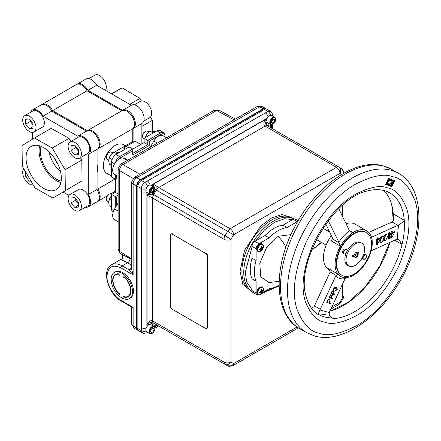 <?xml version="1.0" encoding="UTF-8"?>
<svg xmlns="http://www.w3.org/2000/svg" width="441" height="441" viewBox="0 0 441 441"><rect width="100%" height="100%" fill="white"/><g stroke="black" fill="none" stroke-linecap="round" stroke-linejoin="round"><path stroke-width="0.66" d="M123.745 158.38A5.689 3.285 -60 0 1 125.906 158.705L127.719 160.221M116.755 175.584L116.755 178.396L115.294 179.239L115.294 174.741M116.755 178.396L115.294 179.239L111.634 177.128L111.634 162.073L114.555 163.76M115.592 162.172A6.207 3.583 -60 0 1 119.682 156.583L132.719 149.052L132.719 150.745L120.41 157.85A5.171 2.988 120 0 0 119.07 158.92M132.719 153.347L147.768 144.659L149.229 145.502L132.719 155.034L132.719 150.745M132.719 149.124L144.113 142.548L147.768 144.659L147.768 140.365L149.229 141.214L149.229 145.502M144.113 142.548L144.113 138.254L147.768 140.365L160.64 132.934A6.207 3.583 -60 0 1 163.743 132.625A6.207 3.583 -60 0 1 165.028 135.47L165.028 136.313A5.171 2.988 120 0 0 161.373 134.202L149.229 141.214M165.028 136.892L165.028 135.47M118.133 196.669L116.755 197.463L116.755 205.269M116.755 197.463L115.294 196.614L118.133 194.977M115.294 207.805L115.294 196.614L111.634 194.503L111.634 209.37A6.207 3.583 120 0 0 112.918 212.209L113.155 212.347M111.634 194.503L115.349 192.359L118.133 193.968M115.349 192.359L115.349 179.206M132.719 149.052L129.064 146.941L116.022 154.471A6.207 3.583 120 0 0 111.634 162.073M163.743 132.625L160.089 130.514A6.207 3.583 120 0 0 156.985 130.823L144.113 138.254M125.371 145.822L123.348 144.659A16.549 9.553 120 0 0 115.073 145.475A16.549 9.553 120 0 0 104.258 160.061A16.549 9.553 120 0 0 106.799 173.324L111.634 176.119M66.282 119.45A38.599 22.282 60 0 1 70.014 121.308A38.599 22.282 60 0 1 73.746 123.761M97.053 164.124A38.599 22.282 60 0 1 97.053 172.745M108.96 103.431A38.599 22.282 -120 0 0 105.228 100.983A38.599 22.282 -120 0 0 101.491 99.12M41.652 104.66A10.512 6.069 60 0 1 42.055 104.39A10.512 6.069 60 0 1 47.308 104.914A10.512 6.069 60 0 1 52.655 110.625L87.031 90.774L121.749 110.818A10.512 6.069 -120 0 1 121.848 110.763A10.512 6.069 -120 0 1 127.102 111.286A10.512 6.069 -120 0 1 133.965 120.547A10.512 6.069 -120 0 1 132.355 128.97A10.512 6.069 -120 0 1 132.261 129.02L132.261 141.842M42.055 104.39L76.431 84.545A10.512 6.069 60 0 1 81.684 85.063A10.512 6.069 60 0 1 87.031 90.774M114.726 179.233L97.885 188.957L97.885 148.871A10.512 6.069 -120 0 0 97.979 148.815A10.512 6.069 -120 0 0 99.589 140.392A10.512 6.069 -120 0 0 92.726 131.131A10.512 6.069 -120 0 0 87.467 130.613A10.512 6.069 -120 0 0 87.373 130.668L52.655 110.625M114.451 178.754L115.349 180.314M123.397 148.011A3.104 1.792 -120 0 0 121.843 147.862L133.64 141.048A3.104 1.792 60 0 1 135.194 141.203L123.397 148.011L125.305 149.113M133.64 141.048L114.71 151.98M97.885 188.957A10.512 6.069 60 0 1 97.979 201.256A10.512 6.069 60 0 1 97.544 201.471M140.817 144.45L135.194 141.203M76.866 84.33A10.512 6.069 60 0 1 77.263 84.066A10.512 6.069 60 0 1 82.517 84.584A10.512 6.069 60 0 1 87.864 90.295L122.587 110.338A10.512 6.069 60 0 1 122.681 110.283A10.512 6.069 60 0 1 127.934 110.807A10.512 6.069 60 0 1 134.797 120.068A10.512 6.069 60 0 1 133.188 128.485A10.512 6.069 60 0 1 133.094 128.54L133.094 141.363M87.864 90.295L96.634 85.229L131.352 105.278A10.512 6.069 60 0 1 131.446 105.223A10.512 6.069 60 0 1 136.704 105.741A10.512 6.069 60 0 1 143.568 115.002A10.512 6.069 60 0 1 141.958 123.425A10.512 6.069 60 0 1 141.864 123.474L141.864 143.843M77.263 84.066L86.034 79A10.512 6.069 60 0 1 91.287 79.523A10.512 6.069 60 0 1 96.634 85.229M150.491 117.052L152.36 120.354L152.222 131.137M152.36 120.354L141.864 126.413M111.314 93.707L122.124 87.825L139.946 98.42L141.396 100.983M139.946 98.42L129.709 104.33M122.124 87.825L111.628 93.889M58.036 164.427A19.707 11.378 60 0 1 53.978 157.398M48.94 151.588A22.585 13.037 -120 0 0 60.544 171.698M41.118 146.373A22.585 13.037 -120 0 0 56.343 179.156A22.585 13.037 -120 0 0 61.156 181.075M43.692 147.641A24.961 14.41 -120 0 0 31.482 146.258A24.961 14.41 -120 0 0 27.314 166.163A24.961 14.41 -120 0 0 43.692 188.401A24.961 14.41 -120 0 0 56.437 189.481A24.961 14.41 -120 0 0 59.926 169.394A24.961 14.41 -120 0 0 43.692 147.641M39.679 145.861A24.426 14.101 -120 0 0 56.343 180.661A24.426 14.101 -120 0 0 60.88 182.58M65.334 190.44L65.075 169.708L52.286 147.994L34.464 138.005L22.05 145.602L22.315 166.334L35.098 188.053L52.92 198.037L82.059 180.788L81.794 160.055L80.394 157.68M65.075 169.708L81.794 160.055M52.92 198.037L82.059 180.788M34.464 138.005L51.189 128.353L69.005 138.336L52.286 147.994M70.863 141.489L69.005 138.336M85.46 207.193A10.512 6.069 -120 0 0 88.376 206.801L97.147 201.735A10.512 6.069 -120 0 0 97.053 189.443L97.053 149.35A10.512 6.069 -120 0 0 97.147 149.295A10.512 6.069 -120 0 0 97.147 137.162A10.512 6.069 -120 0 0 86.634 131.093A10.512 6.069 -120 0 0 86.541 131.148L51.823 111.104A10.512 6.069 -120 0 0 41.222 104.875L32.452 109.936A10.512 6.069 -120 0 0 30.655 112.262M51.823 111.104L43.053 116.165A10.512 6.069 -120 0 0 32.452 109.936M32.546 132.432L32.546 139.18M63.151 192.127L68.939 195.468M97.053 189.443L88.283 194.503L88.283 154.411A10.512 6.069 -120 0 0 88.376 154.361A10.512 6.069 -120 0 0 88.376 142.222A10.512 6.069 -120 0 0 77.864 136.153A10.512 6.069 -120 0 0 77.776 136.214L43.053 116.165M88.376 206.801A10.512 6.069 -120 0 0 88.283 194.503M74.761 142.415A9.393 5.424 60 0 1 80.896 150.69A9.393 5.424 60 0 1 79.457 158.22A9.393 5.424 60 0 1 74.761 157.751A9.393 5.424 60 0 1 68.625 149.477A9.393 5.424 60 0 1 70.064 141.952A9.393 5.424 60 0 1 74.761 142.415M70.064 141.952L78.426 137.123A9.393 5.424 60 0 1 83.123 137.586A9.393 5.424 60 0 1 89.258 145.866A9.393 5.424 60 0 1 87.82 153.391L79.457 158.22M75.736 146.401L75.731 147.724L78.432 151.087M74.755 154.973L78.426 154.653L78.432 149.764L74.766 145.194L71.095 145.513L71.089 150.403L74.755 154.973L78.432 152.851M75.731 147.724L71.089 150.403M74.761 194.856A9.393 5.424 60 0 1 80.896 203.136A9.393 5.424 60 0 1 79.457 210.66A9.393 5.424 60 0 1 74.761 210.197A9.393 5.424 60 0 1 68.625 201.917A9.393 5.424 60 0 1 70.064 194.393A9.393 5.424 60 0 1 74.761 194.856M70.064 194.393L78.426 189.564A9.393 5.424 60 0 1 83.123 190.027A9.393 5.424 60 0 1 89.258 198.307A9.393 5.424 60 0 1 87.82 205.831L79.457 210.66M75.736 198.841L75.731 200.164L78.432 203.527M74.755 207.413L78.426 207.094L78.432 202.21L74.766 197.64L71.095 197.954L71.089 202.843L74.755 207.413L78.432 205.291M75.731 200.164L71.089 202.843M33.174 184.785A9.393 5.424 60 0 1 29.349 183.974A9.393 5.424 60 0 1 23.494 176.554A9.393 5.424 60 0 1 23.808 168.875M30.627 180.452L29.338 181.196L30.98 181.053M27.689 175.463L25.672 176.626L29.338 181.196M25.677 172.051L25.672 176.626M29.349 116.192A9.393 5.424 60 0 1 35.484 124.472A9.393 5.424 60 0 1 34.045 131.997A9.393 5.424 60 0 1 29.349 131.534A9.393 5.424 60 0 1 23.208 123.254A9.393 5.424 60 0 1 24.652 115.729A9.393 5.424 60 0 1 29.349 116.192M24.652 115.729L33.009 110.9A9.393 5.424 60 0 1 37.706 111.369A9.393 5.424 60 0 1 43.841 119.643A9.393 5.424 60 0 1 42.402 127.173L34.045 131.997M30.319 120.184L30.319 121.501L33.014 124.864M29.338 128.75L33.014 128.436L33.02 123.546L29.354 118.976L25.683 119.296L25.672 124.18L29.338 128.75L33.014 126.633M30.319 121.501L25.672 124.18M143.755 121.099L149.758 117.631A9.393 5.424 -120 0 0 150.767 108.855A9.393 5.424 -120 0 0 143.154 101.05A9.393 5.424 -120 0 0 140.365 101.364L134.362 104.826M105.471 90.333A9.393 5.424 -120 0 0 105.785 83.889A9.393 5.424 -120 0 0 94.953 75.141L88.95 78.608M148.286 132.636A6.571 3.793 120 0 0 148.248 132.669A6.571 3.793 120 0 0 147.211 133.777L150.116 131.225L151.858 131.098L155.166 131.87M150.116 131.225L153.203 133.006M145.238 137.603L147.211 133.777A6.571 3.793 120 0 0 145.21 137.62M145.469 137.002L145.877 137.234M112.086 153.534A6.571 3.793 120 0 0 112.047 153.573A6.571 3.793 120 0 0 111.005 154.681L109.263 157.906L108.684 160.667L109.263 164.096L111.634 165.463M108.85 159.146A6.571 3.793 120 0 1 108.866 159.074A6.571 3.793 120 0 1 111.005 154.681L113.91 152.128L115.652 151.996L118.96 152.773M113.91 152.128L116.997 153.909M109.263 157.906L112.097 159.537M108.855 200.931A6.571 3.793 120 0 1 108.866 200.881A6.571 3.793 120 0 1 111.286 196.151L111.634 195.776A6.571 3.793 120 0 0 111.286 196.151L109.462 199.238L108.695 202.099L109.092 205.627L111.634 207.094M109.462 199.238L111.634 200.495M108.712 160.055L107.246 159.212A4.107 2.37 -60 0 1 106.397 157.332A4.107 2.37 -60 0 1 106.777 155.453A4.107 2.37 -60 0 1 109.296 152.305A4.107 2.37 -60 0 1 111.353 152.101L112.791 152.933M106.397 157.332L106.397 156.621A3.236 1.869 -60 0 1 106.694 155.144A3.236 1.869 -60 0 1 108.684 152.658L109.296 152.305M144.113 138.689L143.452 138.309A4.107 2.37 -60 0 1 142.603 136.429A4.107 2.37 -60 0 1 143.286 133.877A4.107 2.37 -60 0 1 145.502 131.401A4.107 2.37 -60 0 1 147.559 131.197L148.997 132.03M142.603 136.429L142.603 135.723A3.236 1.869 -60 0 1 143.138 133.706A3.236 1.869 -60 0 1 144.891 131.754L145.502 131.401M108.712 201.862L107.246 201.019A4.107 2.37 -60 0 1 106.397 199.139A4.107 2.37 -60 0 1 106.562 197.915A4.107 2.37 -60 0 1 109.296 194.112A4.107 2.37 -60 0 1 111.353 193.908L112.014 194.288M106.397 199.139L106.397 198.428A3.236 1.869 -60 0 1 106.529 197.463A3.236 1.869 -60 0 1 108.684 194.464L109.296 194.112M364.834 255.063A2.497 1.439 120 0 0 363.202 257.263A2.497 1.439 120 0 0 363.588 259.258A2.497 1.439 120 0 0 364.834 259.137A2.497 1.439 120 0 0 366.465 256.938A2.497 1.439 120 0 0 366.08 254.937A2.497 1.439 120 0 0 364.834 255.063M366.08 254.937L365.209 254.435A2.497 1.439 120 0 0 363.963 254.556A2.497 1.439 120 0 0 363.522 254.876M362.204 257.809A2.497 1.439 120 0 0 362.711 258.757L363.588 259.258M357.916 253.106L358.307 253.729L357.899 254.231L353.974 256.497L352.023 256.508M352.023 255.35L353.974 255.339L357.899 253.073L358.307 252.417M150.001 194.255A4.107 2.37 -60 0 1 149.863 194.183L146.682 192.348A4.107 2.37 -60 0 1 145.833 190.468A4.107 2.37 -60 0 1 147.625 186.334A4.107 2.37 -60 0 1 150.789 185.237L153.964 187.072A4.107 2.37 -60 0 1 154.102 187.16M148.148 193.191L147.062 195.076L149.857 194.178A4.107 2.37 -60 0 1 149.008 192.304A4.107 2.37 -60 0 1 150.8 188.169A4.107 2.37 -60 0 1 153.964 187.072L153.341 184.2L152.255 186.08M154.819 189.354A3.605 2.084 -60 0 1 152.266 193.775A3.605 2.084 -60 0 1 149.714 192.304A3.605 2.084 -60 0 1 152.266 187.883A3.605 2.084 -60 0 1 154.819 189.354M152.266 192.767L150.816 192.634L150.816 190.699L152.266 188.891L153.716 189.024L153.716 190.959L152.266 192.767M150.816 191.394A2.051 1.185 -60 0 0 152.04 189.172L152.046 189.994M153.33 190.733L153.716 190.959M149.83 324.725A3.941 3.219 120 0 1 154.223 323.462L155.701 324.317A3.941 3.219 -60 0 0 151.654 325.177M148.766 324.868L147.062 323.881L147.062 195.076L152.636 198.075L152.636 320.883C150.778 320.183 148.92 321.18 147.062 323.881C149.543 322.547 151.737 322.299 153.655 323.137L227.65 365.859A4.928 4.024 -60 0 0 233.598 363.605L230.996 362.1A4.928 4.024 120 0 1 225.048 364.354L155.701 324.317L156.263 324.642L153.507 326.252M154.697 190.523L155.701 191.107L154.223 193.665L153.214 193.086M154.223 193.665L153.655 194.641A4.928 2.844 -60 0 0 152.636 198.075L224.028 239.287L224.028 362.1A4.928 2.844 0 0 0 230.996 362.1L230.996 239.287A4.928 2.844 180 0 1 224.028 239.287A4.928 2.844 -60 0 1 225.048 235.858L230.996 239.287L233.598 234.777L227.65 231.343L225.048 235.858L153.655 194.641L151.787 194.112M343.341 298.138L342.558 297.686A4.928 2.844 0 0 0 344.002 295.679L343.341 298.138L340.739 302.653L338.936 304.455A4.928 2.844 60 0 0 339.956 302.201L340.739 302.653M268.31 123.127A3.941 3.219 -60 0 0 269.578 127.052M268.1 126.203A3.941 3.219 120 0 1 267.003 121.777M266.596 120.779L264.892 119.798C263.481 122.758 263.542 124.869 265.08 126.126A4.928 2.844 -60 0 1 267.544 125.878C265.862 124.638 264.975 122.609 264.892 119.798L153.341 184.2L158.727 187.53A4.928 2.844 -60 0 0 156.263 190.132L227.65 231.343A4.928 2.844 -60 0 1 230.114 228.747L158.727 187.53L265.08 126.126L336.472 167.343L230.114 228.747A4.928 2.844 60 0 1 233.598 234.777L339.956 173.374L341.747 174.41M147.344 332.172A3.941 2.211 -118.6 0 1 146.726 332.878L143.59 333.363L138.066 330.414A4.994 2.883 -60 0 1 137.03 328.126L137.03 186.108A4.994 2.883 -60 0 1 140.563 179.994L263.553 108.988A4.994 2.883 -60 0 1 266.05 108.74L270.322 111.209L267.83 111.457A3.941 2.337 58.6 0 1 270.592 115.333M142.338 332.878L141.307 330.596A3.941 2.337 1.4 0 0 146.048 331.053M272.544 116.088L272.51 115.007A3.941 2.211 178.6 0 1 272.207 115.895M268.04 117.014A3.941 2.277 -120 0 0 265.317 112.902L144.841 182.464A3.941 2.211 61.4 0 1 147.465 186.51M137.03 186.108L141.307 188.577C140.618 187.756 143.783 182.276 144.841 182.464L140.563 179.994M146.147 191.802A3.941 2.277 180 0 1 141.307 191.471L141.307 330.596L137.03 328.126M141.307 191.471L141.307 188.577A3.941 2.211 -1.4 0 0 146.125 188.831M150.05 185.044A3.941 2.277 -120 0 0 147.344 181.014M154.868 188.77L156.263 190.132L155.701 191.107M343.109 173.611A4.928 4.024 -60 0 0 341.538 168.6L338.936 167.095A4.928 4.024 120 0 1 339.956 173.374A4.928 2.844 -120 0 0 336.472 167.343A4.928 2.844 -60 0 1 338.936 167.095L267.544 125.878M343.986 173.109A4.928 2.844 0 0 0 344.002 172.866L341.538 168.6L338.936 167.095L341.538 168.6A4.928 2.844 -60 0 1 342.558 170.854M270.162 124.197L270.14 127.377M270.151 127.383L270.631 124.467M150.001 333.699A4.107 2.37 -60 0 1 149.863 333.628A4.107 2.37 -60 0 1 149.008 331.748A4.107 2.37 -60 0 1 150.8 327.613A4.107 2.37 -60 0 1 153.964 326.516L156.131 324.565L227.65 365.859L232.578 365.859L298.381 327.867M153.655 323.137L225.048 364.354A4.928 2.844 -60 0 1 224.028 362.1L152.636 320.883A4.928 2.844 -60 0 0 153.655 323.137M146.225 328.005A3.941 2.277 180 0 1 141.307 327.702M207.424 326.968A3.153 1.819 60 0 1 206.768 328.413L207.237 328.143A3.153 1.819 -120 0 0 207.887 326.698L207.424 326.968L207.424 257.031L207.887 256.761A3.153 1.819 -120 0 0 205.66 252.902L205.192 253.167A3.153 1.819 60 0 1 207.424 257.031M207.887 326.698L207.887 256.761M206.768 328.413A3.153 1.819 60 0 1 205.192 328.253L172.497 309.378A3.153 1.819 60 0 1 170.265 305.514L170.265 235.577A3.153 1.819 60 0 1 170.921 234.132A3.153 1.819 60 0 1 172.497 234.292L172.96 234.022A3.153 1.819 -120 0 0 171.384 233.868L170.921 234.132M205.192 253.167L172.497 234.292M354.145 233.796A24.63 14.222 120 0 0 338.054 255.504A24.63 14.222 120 0 0 341.83 275.239A24.63 14.222 120 0 0 354.145 274.021A24.63 14.222 120 0 0 370.236 252.313A24.63 14.222 120 0 0 366.46 232.578A24.63 14.222 120 0 0 354.145 233.796M366.46 232.578L365.997 232.308A24.63 14.222 120 0 0 353.682 233.526A24.63 14.222 120 0 0 337.591 255.234A24.63 14.222 120 0 0 341.367 274.975L341.83 275.239M361.885 243.206A13.136 7.585 -60 0 1 363.897 253.735A13.136 7.585 -60 0 1 355.319 265.311A13.136 7.585 -60 0 1 348.748 265.962A13.136 7.585 -60 0 1 346.736 255.433A13.136 7.585 -60 0 1 355.319 243.856A13.136 7.585 -60 0 1 361.885 243.206L360.716 242.533A13.136 7.585 120 0 0 354.145 243.184A13.136 7.585 120 0 0 346.869 251.442M346.306 252.682A13.136 7.585 120 0 0 347.58 265.284L348.748 265.962M257.809 292.818A4.013 2.315 -60 0 1 260.642 287.901A4.013 2.315 -60 0 1 263.481 289.544A4.013 2.315 -60 0 1 263.216 291.088L263.216 291.088A4.013 2.315 -60 0 1 261.849 293.452A4.013 2.315 -60 0 1 257.809 292.818M262.56 290.586A4.228 2.442 -60 0 1 262.191 291.495M261.976 291.903A4.228 2.442 -60 0 1 261.673 292.389M259.297 294.842A4.228 2.442 -60 0 1 258.222 294.665L257.726 294.379A4.228 2.442 -60 0 1 256.849 292.444A4.228 2.442 -60 0 1 258.696 288.188A4.228 2.442 -60 0 1 261.954 287.052L262.45 287.339A4.228 2.442 -60 0 1 263.139 288.182M261.072 292.708L261.645 293.204L262.075 291.959L261.033 291.358L259.699 292.08A2.315 1.334 -60 0 0 259.699 292.879L260.609 292.598L259.821 292.047M260.609 292.598L261.133 292.874L260.956 293.607A2.315 1.334 -60 0 0 261.645 293.204M261 292.587L260.135 291.942L260.989 292.587M260.168 291.931L260.46 292.185M261.86 292.482L260.51 291.804M262.075 291.959L262.356 291.606L261.122 290.795M262.356 291.606L262.897 291.038A2.315 1.334 -60 0 0 262.897 290.239L262.037 290.779L261.645 289.511A2.315 1.334 -60 0 0 260.956 289.913L261.033 291.358M261.05 290.354L262.042 290.784M261.006 290.134L261.915 290.553M260.984 290.035L261.86 290.443M260.642 292.592L259.848 292.036M270.763 124.533A4.107 2.37 -60 0 1 270.62 124.461A4.107 2.37 -60 0 1 269.771 122.581A4.107 2.37 -60 0 1 271.562 118.447A4.107 2.37 -60 0 1 274.726 117.35A4.107 2.37 -60 0 1 274.859 117.438M266.596 120.746A4.107 2.37 -60 0 1 268.387 116.617A4.107 2.37 -60 0 1 271.551 115.514L274.726 117.35M271.573 120.977L273.029 119.175L274.478 119.302L274.478 121.236L273.029 123.045L271.573 122.912L271.573 120.977M273.029 123.045L272.593 122.796M272.808 120.272L271.573 121.804M275.575 119.638A3.605 2.084 -60 0 1 273.029 124.053A3.605 2.084 -60 0 1 270.476 122.581A3.605 2.084 -60 0 1 273.029 118.166A3.605 2.084 -60 0 1 275.575 119.638M272.803 119.45A2.051 1.185 -60 0 1 271.573 121.672M257.809 249.678A4.013 2.315 -60 0 1 260.642 244.761A4.013 2.315 -60 0 1 263.481 246.398A4.013 2.315 -60 0 1 263.216 247.947L263.216 247.947A4.013 2.315 -60 0 1 261.849 250.312A4.013 2.315 -60 0 1 257.809 249.678M261.072 249.567L261.645 250.064L262.037 248.889L260.989 248.283L259.699 248.939A2.315 1.334 -60 0 0 259.699 249.738L260.609 249.457L259.821 248.906M260.609 249.457L261.133 249.733L260.956 250.46A2.315 1.334 -60 0 0 261.645 250.064M260.697 249.452L259.892 248.878M260.168 248.79L260.929 249.446M261.871 249.308L260.554 248.647M262.037 248.889L262.897 247.892L262.186 247.644M261.496 247.401L261.055 247.247M262.378 248.437L261.116 247.61M261.022 246.717L261.772 246.866M262.897 247.892A2.315 1.334 -60 0 0 262.897 247.092L262.037 247.638L261.645 246.37A2.315 1.334 -60 0 0 260.956 246.773L260.989 248.283M261.05 247.208L262.037 247.638M260.984 246.888L261.86 247.296M261.563 247.903L261.281 248.448M261.006 248.873L260.714 249.259M151.974 333.451L152.266 333.286A3.688 2.128 -60 0 1 149.659 331.781A3.688 2.128 -60 0 1 152.266 327.261A3.688 2.128 -60 0 1 154.874 328.765A3.688 2.128 -60 0 1 152.266 333.286L151.974 333.451A4.101 2.365 -60 0 1 149.929 333.655A4.101 2.365 -60 0 1 149.301 330.37A4.101 2.365 -60 0 1 151.974 326.759A4.101 2.365 -60 0 1 154.025 326.555A4.101 2.365 -60 0 1 154.874 328.435A4.101 2.365 -60 0 1 154.868 328.606M152.266 328.336A2.37 1.367 -60 0 1 153.942 329.306A2.37 1.367 -60 0 1 152.266 332.211A2.37 1.367 -60 0 1 150.59 331.241A2.37 1.367 -60 0 1 152.266 328.336M329.923 311.137A70.626 40.776 120 0 0 330.474 310.993A70.626 40.776 120 0 0 389.938 242.357M393.466 220.809A70.626 40.776 120 0 0 393.289 213.907A70.626 40.776 120 0 0 391.746 204.861A70.626 40.776 120 0 0 383.918 190.54M320.26 309.257A4.928 2.844 -60 0 1 319.885 309.968L318.159 314.146L317.454 314.168A70.626 40.776 -60 0 1 306.335 297.08C294.753 264.126 333.297 197.364 367.629 190.914A70.626 40.776 -60 0 1 384.155 190.6A70.626 40.776 -60 0 1 389.833 192.96A70.626 40.776 -60 0 1 404.265 220.241A70.626 40.776 -60 0 1 402.038 244.446A70.626 40.776 -60 0 1 333.528 318.567L331.759 317.873C329.73 316.588 328.909 314.813 329.306 312.548A4.928 2.844 -60 0 1 329.603 311.815L345.055 278.69C341.273 279.269 338.153 278.414 335.706 276.132L336.169 275.416L330.166 271.948L314.45 305.905L320.26 309.257L335.706 276.132M332.211 318.159L331.759 317.873A70.18 40.517 -60 0 1 324.526 316.93A70.18 40.517 -60 0 1 318.159 314.146M349.233 230.301L353.103 232.534A2.47 1.428 -60 0 1 353.098 232.534A26.273 15.17 -60 0 1 353.682 232.186A26.273 15.17 -60 0 1 366.818 230.886A26.273 15.17 -60 0 1 371.592 237.594A2.47 1.428 -60 0 1 371.592 237.594A26.273 15.17 -60 0 1 370.054 254.325A2.47 1.428 -60 0 1 370.054 254.325A26.273 15.17 -60 0 1 353.682 275.09A26.273 15.17 -60 0 1 349.002 277.102L349.002 277.102A26.273 15.17 120 0 1 340.562 276.408A26.273 15.17 120 0 1 337.894 274.059A26.273 15.17 -60 0 1 340.446 246.221A2.47 1.428 -60 0 1 340.446 246.221L331.152 240.852A26.273 15.17 -60 0 1 332.718 238.316M331.384 235.56A26.273 15.17 120 0 0 328.931 269.688L329.846 270.217M329.609 269.804A26.273 15.17 -60 0 1 328.595 268.69L337.889 274.059L336.169 275.416M345.055 278.69L345.926 277.61M389.409 233.14L389.464 232.534L389.712 233.317L389.243 238.394L389.971 238.068L389.646 238.741L388.46 238.989L388.973 233.361L388.449 232.986L389.464 232.534L389.431 233.157L388.973 233.361L389.298 233.217M389.971 238.068L389.938 237.192L389.629 237.826M388.736 239.149L389.254 233.521L389.712 233.317M388.46 238.989L387.871 239.287L388.449 232.986M378.295 238.79L380.269 238.013L380.136 238.575L378.235 239.43M378.02 238.553L378.025 238.239M378.047 238.256L378.08 237.633L377.066 238.085L376.272 240.863L377.138 240.72L377.187 240.185L377.744 239.932L377.865 238.625L378.328 238.416L378.207 239.728L380.412 238.735L377.43 244.347L377.7 240.472L377.138 240.72M376.862 240.56L376.912 240.02L377.187 240.185M377.865 238.625L377.59 238.46L377.744 239.932M377.391 240.61L377.061 244.231L377.336 244.391M377.061 244.231L376.471 244.529L376.835 240.61M383.174 236.326L382.226 236.249L381.983 235.748L383.461 236.492M382.507 236.409L382.226 236.249L380.357 239.915L380.638 240.08L382.507 236.409C383.637 236.26 384.067 237.01 383.786 238.669L381.967 242.318L381.123 242.335L380.638 240.08M381.377 242.335C380.054 242.578 379.53 241.756 379.8 239.882L380.357 239.915L380.996 242.241M384.789 240.797L383.505 240.257M386.724 234.733L385.781 234.656L383.907 238.327L383.438 238.261M384.188 238.487L386.057 234.816L386.873 234.794L387.336 237.076L385.517 240.725C384.37 240.891 383.924 240.147 384.188 238.487L384.546 240.654M383.543 237.071L385.533 234.16L386.057 234.816M385.533 234.16L387.011 234.899M392.225 232.192L392.225 231.878M392.253 231.894L392.281 231.271L391.266 231.723L391.145 233.035L390.588 233.289L390.478 234.502L391.619 233.951M392.496 232.429L394.623 231.475L394.276 232.126M391.354 237.826L390.676 238.168L391.261 237.87L390.676 238.168L391.035 234.248M391.542 238.03L391.9 234.11L391.343 234.358L391.387 233.824L391.95 233.57L392.071 232.264L392.529 232.054L392.413 233.366L394.618 232.374L391.636 237.986L391.261 237.87L391.597 234.248M392.435 233.063L394.618 232.374M366.818 230.886L355.209 224.182A26.273 15.17 120 0 0 346.031 223.692M389.105 178.853L389.276 178.445L388.427 178.285L385.572 184.933L386.151 184.746M389.276 178.445L389.171 178.919L389.276 178.445M389.447 179.079L386.906 185.011L386.52 184.939L389.061 179.007L389.447 179.079L389.127 179.018M386.52 184.939L386.239 184.779L388.786 178.848L389.061 179.007M388.427 178.285L388.786 178.848M392.066 179.625L391.459 178.875L389.271 179.498M392.628 180.496L391.459 178.875M388.775 179.922L389.684 180.27L391.851 179.548L392.909 181.003L392.402 183.224C391.393 185.099 390.246 185.931 388.973 185.722L388.504 185.496M389.403 180.11L391.851 179.548M388.973 185.722L387.645 183.869L388.692 185.562L388.245 185.755L389.177 185.766M387.088 183.555L387.645 183.869L388.102 183.599L388.097 182.954L388.102 183.599L389.238 185.143L388.841 184.939M387.137 184.465L388.245 185.755M388.846 184.465L388.956 184.977L391.757 182.905L391.255 182.679L388.846 184.465L388.433 184.233M388.135 183.616L388.097 182.954L387.678 183.202M390.803 180.121L391.288 179.939M390.847 180.132L391.255 182.679M388.907 180.352L389.061 180.871L389.486 180.523M388.973 185.033L392.038 183.065L391.851 180.215L389.061 180.871L389.717 180.397M392.038 183.065L391.707 180.143M387.926 184.035L388.383 183.759M389.811 180.705L389.684 180.27L389.254 180.59M394.441 180.38L394.623 180.016L394.508 180.446L394.155 180.314L391.211 186.135L391.487 186.295L394.43 180.474L393.835 179.724L392.892 181.582M393.835 179.724L394.623 180.016L394.789 180.612L391.845 186.433L391.487 186.295M391.217 184.9L390.539 186.245L391.459 186.278M394.43 180.474L394.789 180.612M390.539 186.245L391.211 186.135M325.794 224.022L333.159 239.375L339.162 242.842L328.264 220.676M404.265 220.241C403.168 221.878 401.249 223.449 398.51 224.949A4.928 2.844 -60 0 1 397.821 225.334L392.016 221.983A4.928 2.844 120 0 0 392.705 221.597L394.105 217.964L393.289 213.907L404.265 220.241M371.173 250.764L396.525 239.408A4.928 2.844 -60 0 1 397.198 239.187L398.973 239.579L402.038 244.446L394.717 240.218M334.851 287.411L333.71 288.436L333.462 290.36L333.324 288.337L335.105 286.882L335.551 287.78L336.996 287.058L337.249 289.428L335.226 291.099L336.869 289.318L336.781 287.593L335.143 289.197L334.758 289.092L334.851 287.411M333.462 290.36L333.324 288.337M332.327 295.343L331.235 297.692L333.054 298.193L332.806 298.722L329.069 297.697L330.408 294.82L330.794 294.924L329.697 297.273L330.849 297.587L331.946 295.238L332.293 295.321L331.908 295.216L330.811 297.565L329.703 297.262M329.074 297.686L330.375 294.797L330.75 294.913M327.349 301.385L328.032 300.056L329.504 299.185L329.907 300.624L329.069 302.57L330.794 303.039L330.546 303.568L326.809 302.548L327.349 301.385M329.074 302.559L330.75 303.028M326.77 302.526L327.994 300.034L329.664 299.246M331.235 297.686L333.01 298.182M333.076 293.745L334.851 294.241M330.904 293.761L332.249 290.884L332.63 290.988L331.538 293.337L332.685 293.651L333.782 291.303L334.168 291.407L333.071 293.756L334.89 294.252L334.642 294.781L330.866 293.739L332.211 290.862L332.591 290.977M331.538 293.326L332.652 293.629L333.743 291.281L334.124 291.396M334.763 289.081L334.818 287.389M333.291 288.315L335.226 286.926M335.513 287.758L336.13 287.207L337.145 287.113M335.237 291.077L336.836 289.296L336.742 287.576M311.627 308.419L314.075 306.616A4.928 2.844 120 0 0 314.45 305.905M371.438 237.258L397.821 225.334M368.759 232.401L392.016 221.983M384.155 239L383.868 239.127M338.82 242.285C341.913 237.517 345.463 233.675 349.459 230.77L339.03 209.238A4.928 2.844 -60 0 1 338.848 208.714M339.162 242.842L340.452 246.216A26.273 15.17 120 0 1 353.098 232.534L350.501 231.933L349.459 230.77M331.152 240.852L333.065 239.7M330.166 271.948L328.595 268.69M377.033 244.215L376.471 244.529M380.208 237.931L381.983 235.748M388.493 239.011L387.871 239.287M279.142 281.292L269.093 282.565L260.785 276.909L259.782 263.354L266.507 247.599L278.139 236.271L290.933 234.634M258.597 294.831A4.101 2.365 -60 0 1 256.954 294.831A4.101 2.365 -60 0 1 256.105 292.956L256.105 281.187A33.632 19.415 -60 0 1 256.105 260.532L252.015 258.172L252.015 246.403A4.101 2.365 -60 0 1 254.915 241.381L265.107 235.5A33.632 19.415 -60 0 1 282.995 225.169L293.188 219.287A4.101 2.365 -60 0 1 295.233 219.083L298.122 220.754M256.105 260.532L256.105 248.763A4.101 2.365 -60 0 1 258.999 243.741L269.192 237.859A33.632 19.415 -60 0 1 287.08 227.528L297.273 221.647A4.101 2.365 -60 0 1 297.736 221.421M279.087 285.029A33.632 19.415 -60 0 1 269.192 288.745L262.483 292.62M256.954 294.831L252.864 292.471A4.101 2.365 -60 0 1 252.015 290.597L252.015 278.828L256.105 281.187M252.015 278.828A33.632 19.415 -60 0 1 252.015 258.172M265.107 235.5L269.192 237.859M282.995 225.169L287.08 227.528M345.204 249.689A2.497 1.439 120 0 0 343.572 251.888A2.497 1.439 120 0 0 343.958 253.889A2.497 1.439 120 0 0 345.204 253.762A2.497 1.439 120 0 0 346.835 251.563A2.497 1.439 120 0 0 346.455 249.562A2.497 1.439 120 0 0 345.204 249.689M346.455 249.562L345.579 249.06A2.497 1.439 120 0 0 344.333 249.182A2.497 1.439 120 0 0 342.701 251.381A2.497 1.439 120 0 0 343.081 253.382L343.958 253.889M119.522 274.032A0.722 0.419 60 0 1 119.991 274.666A0.722 0.419 60 0 1 119.88 275.245A0.722 0.419 60 0 1 119.522 275.212A0.722 0.419 60 0 1 119.009 274.324L119.522 274.032A12.916 7.458 60 0 0 115.388 274.385A12.916 7.458 60 0 0 113.028 283.232A12.916 7.458 60 0 0 119.522 294.428L120.035 294.136M129.395 298.656L130.327 298.116A15.11 8.721 -120 0 0 132.642 286.011A15.11 8.721 -120 0 0 122.774 272.698A15.11 8.721 -120 0 0 115.217 271.948L114.291 272.488A15.11 8.721 -120 0 0 111.975 284.594A15.11 8.721 -120 0 0 121.843 297.907A15.11 8.721 -120 0 0 129.395 298.656A15.11 8.721 -120 0 0 131.716 286.551A15.11 8.721 -120 0 0 121.843 273.238A15.11 8.721 -120 0 0 114.291 272.488M124.946 277.444L124.676 277.598A0.722 0.419 60 0 1 124.527 277.929A0.722 0.419 60 0 1 124.164 277.891A0.722 0.419 60 0 1 123.695 277.257A0.722 0.419 60 0 1 123.805 276.678A0.722 0.419 60 0 1 124.164 276.711A12.916 7.458 60 0 1 130.657 287.907A12.916 7.458 60 0 1 128.303 296.754A12.916 7.458 60 0 1 124.164 297.113A0.722 0.419 60 0 1 123.695 296.473A0.722 0.419 60 0 1 123.805 295.894A0.722 0.419 60 0 1 124.362 296.087A0.722 0.419 60 0 1 124.676 296.815L124.164 297.113M126.76 296.826A12.916 7.458 -120 0 0 128.75 296.457M124.676 296.815A12.431 7.177 -120 0 0 128.061 296.335L128.987 295.801A12.431 7.177 -120 0 0 130.062 294.919M128.061 296.335A12.431 7.177 -120 0 0 124.676 277.598M119.009 274.324A12.431 7.177 -120 0 0 115.63 274.804A12.431 7.177 -120 0 0 119.009 293.546A0.722 0.419 60 0 1 119.158 293.215A0.722 0.419 60 0 1 119.88 293.629A0.722 0.419 60 0 1 119.88 294.467A0.722 0.419 60 0 1 119.522 294.428M117.857 273.784A12.431 7.177 -120 0 0 116.556 274.269L115.63 274.804M119.522 293.248L119.009 293.546M115.867 274.148A12.916 7.458 -120 0 0 114.555 275.686M149.863 333.628L146.682 331.792A4.107 2.37 -60 0 1 145.833 329.912A4.107 2.37 -60 0 1 150.028 324.488M150.789 324.681L153.964 326.516A4.107 2.37 -60 0 1 154.102 326.605M154.819 328.799A3.605 2.084 -60 0 1 152.266 333.22A3.605 2.084 -60 0 1 149.714 331.748A3.605 2.084 -60 0 1 152.266 327.327A3.605 2.084 -60 0 1 154.819 328.799M118.133 211.085L114.583 209.034A9.195 5.309 120 0 0 112.676 215.445A9.195 5.309 120 0 0 114.583 219.657L118.133 221.702M123.778 158.402L127.328 160.447L123.778 158.402A9.195 5.309 120 0 0 116.689 160.866A9.195 5.309 120 0 0 112.676 170.116A9.195 5.309 120 0 0 114.583 174.327L118.133 176.378L114.583 174.327M150.282 147.195L153.837 141.048L157.387 143.093M114.583 209.034L118.133 202.888M166.582 137.785L163.032 135.734A9.195 5.309 120 0 0 153.837 141.048M139.814 174.256L122.995 164.548A4.928 2.944 120 0 0 119.517 170.579L133.061 178.401M131.688 269.429L133.132 274.908L128.97 269.82A3.285 2.497 -145.8 0 0 131.688 268.988L131.749 268.872M263.227 108.8A4.994 2.883 -60 0 1 265.725 108.552A4.994 2.883 120 0 0 263.227 108.8L264.391 109.467A4.994 2.883 -60 0 1 266.882 109.225L262.147 106.485A4.994 2.883 120 0 0 259.65 106.733L263.227 108.8L140.238 179.807A4.994 2.883 120 0 0 136.704 185.92A4.994 2.883 -60 0 1 140.238 179.807L263.227 108.8M262.147 106.485L257.186 106.49A4.928 2.844 60 0 1 259.65 106.733L136.66 177.745A4.994 2.883 120 0 0 133.132 183.858L133.132 274.908L121.032 267.919C112.554 264.054 107.869 266.761 106.976 276.033C106.369 283.75 114.048 297.041 121.032 300.376L133.132 307.36L130.183 306.214C131.016 306.506 131.512 307.371 131.688 308.805L131.688 323.865A4.928 2.844 -0 0 0 133.132 325.877L136.704 327.939A4.994 2.883 120 0 0 137.741 330.226A4.994 2.883 -60 0 1 136.704 327.939L136.704 185.92L137.868 186.593A4.994 2.883 -60 0 1 141.396 180.479L264.391 109.467M121.032 267.919A1.643 0.948 -60 0 1 122.19 265.912L127.636 262.764L120.917 259.589L121.898 258.85M131.688 323.865L134.163 328.159A4.994 2.883 120 0 1 133.132 325.877L133.132 307.36L132.03 308.336M121.931 258.85L122.67 257.527A3.285 3.252 15.8 0 1 120.917 259.589M122.664 257.544C122.774 255.615 122.339 254.463 121.358 254.077L131.688 259.402M129.979 258.365A3.285 1.935 -59 0 1 127.636 262.764L131.688 265.201M121.358 254.077L120.465 253.525A4.928 2.844 -58.3 0 1 119.517 251.309L131.688 258.839M235.422 119.053L218.995 110.222A4.928 2.844 118.3 0 0 216.603 110.504A4.928 2.844 -120 0 0 214.199 110.294L120.597 164.339A4.928 2.844 -120 0 1 122.995 164.548L216.603 110.504L234.017 119.869M152.123 193.919A4.101 2.365 -60 0 1 151.974 194.007A4.101 2.365 -60 0 1 149.929 194.211A4.101 2.365 -60 0 1 149.08 192.337A4.101 2.365 -60 0 1 151.974 187.315A4.101 2.365 -60 0 1 154.025 187.111A4.101 2.365 -60 0 1 154.874 188.991L154.874 189.321A3.688 2.128 -60 0 1 152.266 193.842A3.688 2.128 -60 0 1 149.659 192.337A3.688 2.128 -60 0 1 152.266 187.816A3.688 2.128 -60 0 1 154.874 189.321M151.974 194.007L152.266 193.842M153.104 188.671A2.37 1.367 -60 0 1 153.942 189.862L153.104 188.671A2.37 1.367 -60 0 0 150.816 190.699A2.37 1.367 -60 0 0 151.428 192.987L153.104 192.022L153.942 189.862A2.37 1.367 -60 0 1 153.104 192.022A2.37 1.367 -60 0 1 151.428 192.987M151.269 190.959L152.939 191.929M134.163 328.159L138.904 330.893A4.994 2.883 -60 0 1 137.868 328.611L137.868 186.593M137.868 328.611L136.704 327.939L136.704 185.92L133.132 183.858A4.928 2.844 -0 0 1 131.688 181.846L131.688 269.44M275.636 119.605A3.688 2.128 -60 0 1 273.029 124.119A3.688 2.128 -60 0 1 270.421 122.615A3.688 2.128 -60 0 1 273.029 118.094A3.688 2.128 -60 0 1 275.636 119.605L275.636 119.268A4.101 2.365 -60 0 0 274.787 117.389L274.611 117.289M272.885 124.197A4.101 2.365 -60 0 1 272.736 124.285A4.101 2.365 -60 0 1 270.686 124.489A4.101 2.365 -60 0 1 269.842 122.615A4.101 2.365 -60 0 1 272.736 117.593A4.101 2.365 -60 0 1 274.787 117.389M272.736 124.285L273.029 124.119M272.191 123.271L273.867 122.3L274.704 120.139L273.867 118.949A2.37 1.367 -60 0 1 274.704 120.139A2.37 1.367 -60 0 1 273.867 122.3A2.37 1.367 -60 0 1 272.191 123.271A2.37 1.367 -60 0 1 271.353 122.074A2.37 1.367 -60 0 1 272.191 119.913A2.37 1.367 -60 0 1 273.867 118.949M271.573 122.581L271.877 122.94M273.045 119.18L274.478 120.013M125.906 158.705L124.902 159.047M116.022 154.471L119.682 156.583L120.41 157.85M156.985 130.823L160.64 132.934L161.373 134.202M111.634 209.37L113.784 210.611M357.899 254.231C356.587 257.164 355.281 257.919 353.974 256.497M353.974 255.339C355.281 252.406 356.587 251.651 357.899 253.073M328.352 229.298L327.856 231.023M321.318 242.352L315.85 246.877A1.053 0.606 60 0 1 315.635 247.357L321.506 242.462M279.092 285.603L262.274 292.923M252.015 289.908L246.679 281.92L245.251 272.406L252.015 247.092M255.51 241.04L264.523 229.899L274.964 222.016L284.82 218.719L292.592 219.629M315.85 246.877L312.024 249.088M252.098 291.336A41.774 24.117 -60 0 1 252.417 243.289A41.774 24.117 -60 0 1 293.866 218.984L292.339 218.097A41.774 24.117 120 0 0 250.56 242.214A41.774 24.117 120 0 0 250.56 290.454L252.098 291.341M295.624 219.309L282.036 214.519L271.733 217.882L260.747 226.057L244.501 250.444L240.053 271.331L242.826 284.406L253.255 292.697M342.558 205.28L342.558 216.52M342.558 284.043L342.558 297.686L339.956 302.201L331.93 306.831M297.041 326.974L233.598 363.605A4.928 2.844 60 0 1 232.578 365.859M263.553 108.988L267.83 111.457L265.317 112.902M271.358 124.682L271.358 128.083M150.982 185.347L267.268 118.21M271.171 127.973L271.171 124.66M157.47 325.337L154.526 327.04M154.416 326.886L157.283 325.232M230.114 365.617A4.928 2.844 -60 0 1 227.65 365.859M146.881 326.731L146.881 192.458M257.346 292.73A4.228 2.442 -60 0 1 259.192 288.475A4.228 2.442 -60 0 1 262.45 287.339L263.486 289.5L263.216 291.088L261.849 293.452L258.222 294.665A4.228 2.442 -60 0 1 257.346 292.73M256.849 249.303A4.228 2.442 -60 0 1 258.696 245.042A4.228 2.442 -60 0 1 261.954 243.912C259.247 243.487 257.489 245.213 256.69 249.077L257.726 251.238A4.228 2.442 -60 0 1 256.849 249.303M259.297 251.701A4.228 2.442 -60 0 1 258.222 251.524A4.228 2.442 -60 0 1 257.346 249.589A4.228 2.442 -60 0 1 259.192 245.328A4.228 2.442 -60 0 1 262.45 244.198A4.228 2.442 -60 0 1 263.139 245.042M262.56 247.44A4.228 2.442 -60 0 1 262.456 247.737M262.208 248.322A4.228 2.442 -60 0 1 261.937 248.829M261.689 249.22A4.228 2.442 -60 0 1 261.293 249.755M260.989 246.921L261.871 247.329M325.623 314.356L319.753 315.061M306.539 332.608L299.571 328.589A91.96 53.091 -60 0 1 285.476 254.898A91.96 53.091 -60 0 1 345.551 173.864A91.96 53.091 -60 0 1 384.139 166.229A91.96 53.091 -60 0 1 391.531 169.305L398.499 173.33C425.295 188.098 425.019 237.159 401.608 278.254C380.423 317.189 342.166 344.079 314.703 336.003L306.539 332.608A91.96 53.091 -60 0 1 292.444 258.922A91.96 53.091 -60 0 1 352.519 177.883A91.96 53.091 -60 0 1 391.101 170.254A91.96 53.091 -60 0 1 398.499 173.33M392.518 176.698C401.619 178.01 409.088 185.942 414.937 200.49C420.62 217.38 417.489 240.064 405.544 268.547C391.222 296.38 374.878 315.442 356.515 325.745C339.956 334.162 327.613 336.665 319.488 333.264C310.392 331.952 302.917 324.019 297.069 309.472C291.385 292.581 294.522 269.898 306.467 241.414C320.789 213.582 337.128 194.52 355.496 184.217C372.055 175.799 384.398 173.296 392.518 176.698M324.681 322.134C331.649 325.05 342.238 322.9 356.444 315.684C372.193 306.848 386.211 290.492 398.499 266.618C408.746 242.186 411.431 222.727 406.558 208.24C401.542 195.76 395.13 188.957 387.325 187.827C380.357 184.911 369.773 187.061 355.567 194.277C339.813 203.114 325.794 219.469 313.512 243.344C303.265 267.775 300.575 287.234 305.448 301.721C310.47 314.201 316.875 321.004 324.681 322.134M389.331 237.462L389.938 237.192M389.69 237.908L389.271 238.096M389.403 233.454L389.431 233.157M386.592 234.634L386.873 234.794M385.572 184.933L386.426 185.088M388.13 183.908L388.102 183.599M397.198 239.187L398.51 224.949M319.885 309.968L329.306 312.548M333.528 318.567L330.541 316.842M392.104 231.349L391.773 233.647M371.945 236.927L372.243 241.988M285.917 247.147A28.847 16.659 -120 0 0 278.139 236.271M293.188 219.287L297.273 221.647M252.015 290.597L256.105 292.956M252.015 246.403L256.105 248.763M254.915 241.381L258.999 243.741M120.597 164.339L118.133 168.605A4.928 2.844 -0 0 0 119.517 170.579L119.517 251.309A4.928 2.844 180 0 1 118.133 249.336L120.465 253.525M131.688 267.693L130.806 268.2A3.285 1.896 -120 0 0 131.688 268.508M130.806 268.2L128.97 269.82L122.19 265.912A21.515 12.425 -120 0 0 111.435 264.843C100.967 270.278 108.591 294.345 121.369 301.126A1.643 0.948 120 0 1 121.032 300.376M257.186 106.49L134.196 177.497A4.928 2.844 60 0 1 136.66 177.745L141.396 180.479M87.467 130.613L121.848 110.763M97.979 148.815L132.355 128.97M97.979 201.256L107.224 195.92M110.972 193.759L115.349 191.229M122.681 110.283L131.446 105.223M133.188 128.485L141.958 123.425M86.634 131.093L77.864 136.153M97.147 149.295L88.376 154.361M352.855 257.891C356.152 258.134 357.971 256.745 358.307 253.729M328.501 229.612L328.043 231.128M311.837 249.551L315.635 247.357M279.098 285.922L261.778 293.53M344.002 295.679L344.002 280.95M344.002 219.502L344.002 204.045M330.866 309.113L338.936 304.455M272.51 128.744L272.51 124.406M272.51 115.007C272.251 113.133 271.524 111.865 270.322 111.209M146.726 332.878L147.68 332.365M154.868 328.176L158.622 326.004M326.125 245.13L316.395 239.513M329.697 232.082L322.955 228.19M267.444 122.626L270.62 124.461M257.726 251.238L258.222 251.524L261.849 250.312L263.216 247.947L263.486 246.354L261.954 243.912M154.874 328.765L154.874 328.435M330.474 310.993L347.971 302.537L365.302 286.766L379.872 265.802L389.673 242.478M393.372 220.947L391.746 204.861M299.571 328.589C272.781 313.816 273.056 264.76 296.468 223.664C317.647 184.729 355.909 157.834 383.372 165.91L391.531 169.305M377.887 238.614L377.943 237.986M381.123 242.335L380.842 242.175M385.048 240.543L384.392 240.588M392.088 232.253L392.148 231.624M389.105 178.66L388.979 178.958M388.052 183.958L388.003 183.66M122.014 258.735L111.435 264.843M130.183 306.214L121.369 301.126M134.196 177.497L131.688 181.846M118.133 168.605L118.133 249.336M218.995 110.222L214.199 110.294"/></g></svg>
